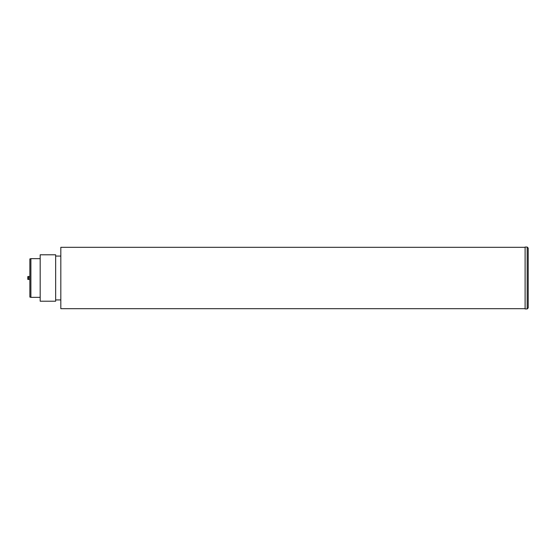 <?xml version="1.0" encoding="UTF-8"?>
<svg xmlns="http://www.w3.org/2000/svg" width="556" height="556" viewBox="0 0 556 556"><rect width="100%" height="100%" fill="white"/><g stroke="black" fill="none" stroke-linecap="round" stroke-linejoin="round"><path stroke-width="0.83" d="M30.893 297.349L29.864 297.071L29.864 258.929L30.893 258.651L30.893 297.349L40.178 297.349M30.893 258.651L40.178 258.651M55.656 299.927L60.819 299.927M55.656 256.073L60.819 256.073M55.656 301.213L40.178 301.213L40.178 254.787L55.656 254.787L55.656 301.213M528.2 306.391L528.2 248.08L528.2 307.92L527.171 308.955L527.171 247.045L525.107 247.045L525.107 308.955L527.171 308.955M29.864 277.847L27.8 277.847L29.864 278.153M29.864 279.55L27.8 279.383L27.8 278.153M28.419 279.55L28.419 278.153M27.8 277.847L27.8 276.617L28.419 276.45L28.419 277.847M525.107 308.691L60.819 308.691L60.819 247.309L525.107 247.309M527.171 247.045L528.2 248.08M29.864 276.45L28.419 276.45"/></g></svg>
